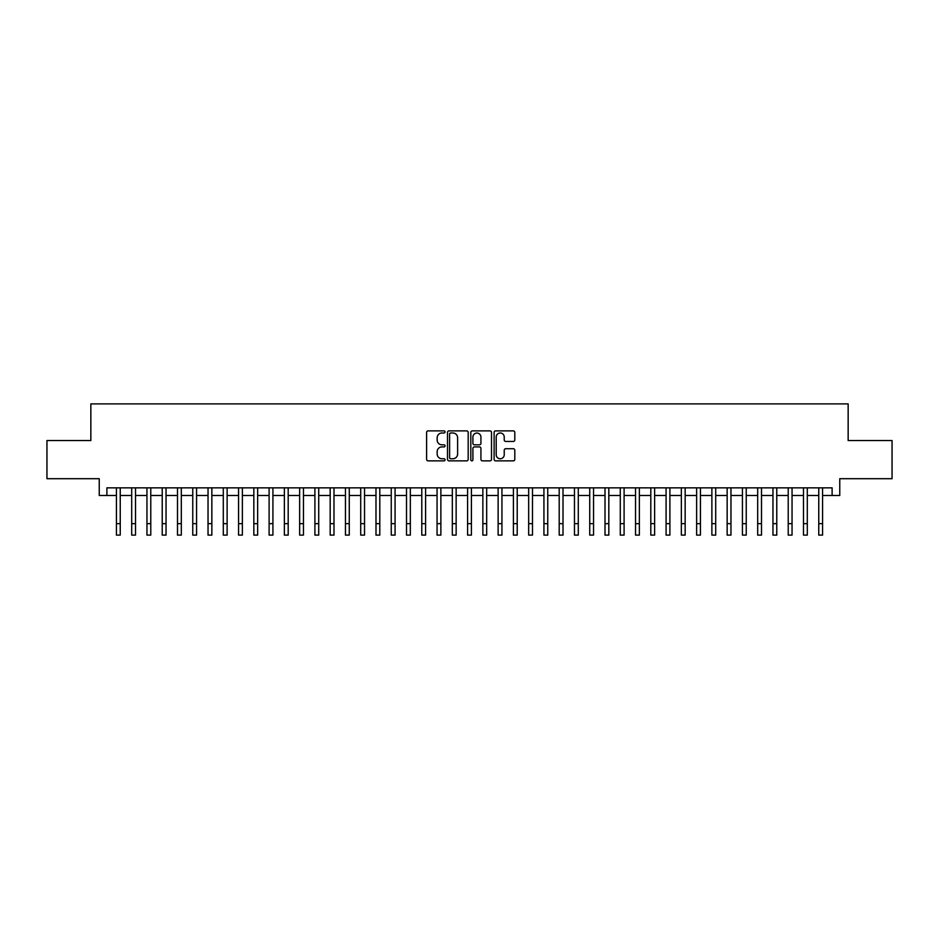 <?xml version="1.0" encoding="UTF-8"?>
<svg xmlns="http://www.w3.org/2000/svg" width="939" height="939" viewBox="0 0 939 939"><rect width="100%" height="100%" fill="white"/><g stroke="black" fill="none" stroke-linecap="round" stroke-linejoin="round"><path stroke-width="1.41" d="M445.074 431.94A1.045 1.045 0 0 0 444.018 430.884L428.102 430.884A1.502 1.502 0 0 0 426.599 432.386L426.599 459.359A1.502 1.502 0 0 0 428.102 460.861L444.018 460.861A1.045 1.045 0 0 0 445.074 459.805A1.045 1.045 0 0 0 444.018 458.76L441.964 458.76A4.801 4.801 0 0 1 437.163 453.96L437.163 451.718A4.801 4.801 0 0 1 441.964 446.917L444.018 446.917A1.045 1.045 0 0 0 445.074 445.872A1.045 1.045 0 0 0 444.018 444.828L441.964 444.828A4.801 4.801 0 0 1 437.163 440.027L437.163 437.785A4.801 4.801 0 0 1 441.964 432.985L444.018 432.985A1.045 1.045 0 0 0 445.074 431.94M513.304 441.447A1.502 1.502 0 0 0 514.795 439.957L514.795 432.386A1.502 1.502 0 0 0 513.304 430.884L495.616 430.884A1.502 1.502 0 0 0 494.114 432.386L494.114 459.359A1.502 1.502 0 0 0 495.616 460.861L513.304 460.861A1.502 1.502 0 0 0 514.795 459.359L514.795 450.215A1.502 1.502 0 0 0 513.304 448.725L505.734 448.725A1.502 1.502 0 0 0 504.231 450.215L504.231 454.758A4.014 4.014 0 0 1 500.229 458.76A4.014 4.014 0 0 1 496.215 454.758L496.215 436.987A4.014 4.014 0 0 1 500.229 432.985A4.014 4.014 0 0 1 504.231 436.987L504.231 439.957A1.502 1.502 0 0 0 505.734 441.447L513.304 441.447M106.882 495.499L106.882 487.857L832.118 487.857L832.118 495.499L839.759 495.499L839.759 478.702L892.05 478.702L892.05 440.532L848.152 440.532L848.152 403.887L90.848 403.887L90.848 440.532L46.95 440.532L46.95 478.702L99.241 478.702L99.241 495.499L116.424 495.499M468.185 432.386A1.502 1.502 0 0 0 466.695 430.884L449.006 430.884A1.502 1.502 0 0 0 447.504 432.386L447.504 459.359A1.502 1.502 0 0 0 449.006 460.861L466.695 460.861A1.502 1.502 0 0 0 468.185 459.359L468.185 432.386M472.305 430.884L489.994 430.884A1.502 1.502 0 0 1 491.496 432.386L491.496 459.359A1.502 1.502 0 0 1 489.994 460.861L482.423 460.861A1.502 1.502 0 0 1 480.932 459.359L480.932 448.419A1.502 1.502 0 0 0 479.43 446.917L474.406 446.917A1.502 1.502 0 0 0 472.904 448.419L472.904 459.805A1.045 1.045 0 0 1 471.859 460.861A1.045 1.045 0 0 1 470.815 459.805L470.815 432.386A1.502 1.502 0 0 1 472.305 430.884M120.239 495.499L131.695 495.499M135.509 495.499L146.954 495.499M150.78 495.499L162.224 495.499M166.039 495.499L177.494 495.499M181.309 495.499L192.765 495.499M196.58 495.499L208.035 495.499M211.85 495.499L223.294 495.499M227.121 495.499L238.565 495.499M242.379 495.499L253.835 495.499M257.65 495.499L269.106 495.499M272.92 495.499L284.376 495.499M288.191 495.499L299.635 495.499M303.461 495.499L314.905 495.499M318.72 495.499L330.176 495.499M333.991 495.499L345.446 495.499M349.261 495.499L360.717 495.499M364.532 495.499L375.987 495.499M379.802 495.499L391.246 495.499M395.073 495.499L406.517 495.499M410.331 495.499L421.787 495.499M425.602 495.499L437.058 495.499M440.872 495.499L452.328 495.499M456.143 495.499L467.587 495.499M471.413 495.499L482.857 495.499M486.672 495.499L498.128 495.499M501.942 495.499L513.398 495.499M517.213 495.499L528.669 495.499M532.483 495.499L543.927 495.499M547.754 495.499L559.198 495.499M563.013 495.499L574.468 495.499M578.283 495.499L589.739 495.499M593.554 495.499L605.009 495.499M608.824 495.499L620.28 495.499M624.095 495.499L635.539 495.499M639.365 495.499L650.809 495.499M654.624 495.499L666.08 495.499M669.894 495.499L681.35 495.499M685.165 495.499L696.621 495.499M700.435 495.499L711.879 495.499M715.706 495.499L727.15 495.499M730.965 495.499L742.42 495.499M746.235 495.499L757.691 495.499M761.506 495.499L772.961 495.499M776.776 495.499L788.22 495.499M792.047 495.499L803.491 495.499M807.305 495.499L818.761 495.499M822.576 495.499L832.118 495.499M450.65 432.985A1.045 1.045 0 0 0 449.605 434.029L449.605 457.716A1.045 1.045 0 0 0 450.65 458.76L452.833 458.76A4.801 4.801 0 0 0 457.622 453.96L457.622 437.785A4.801 4.801 0 0 0 452.833 432.985L450.65 432.985M480.932 437.069A4.014 4.014 0 0 0 476.918 433.055A4.014 4.014 0 0 0 472.904 437.069L472.904 443.325A1.502 1.502 0 0 0 474.406 444.828L479.43 444.828A1.502 1.502 0 0 0 480.932 443.325L480.932 437.069M116.424 523.669L120.239 523.669L120.239 535.113L116.424 535.113L116.424 487.857M120.239 523.669L120.239 487.857M131.695 535.113L135.509 535.113L131.695 535.113L131.695 487.857M135.509 535.113L135.509 487.857M146.954 535.113L150.78 535.113L146.954 535.113L146.954 487.857M150.78 535.113L150.78 487.857M162.224 535.113L166.039 535.113L162.224 535.113L162.224 487.857M166.039 535.113L166.039 487.857M177.494 535.113L181.309 535.113L177.494 535.113L177.494 487.857M181.309 535.113L181.309 487.857M192.765 535.113L196.58 535.113L192.765 535.113L192.765 487.857M196.58 535.113L196.58 487.857M208.035 535.113L211.85 535.113L208.035 535.113L208.035 487.857M211.85 535.113L211.85 487.857M223.294 535.113L227.121 535.113L223.294 535.113L223.294 487.857M227.121 535.113L227.121 487.857M238.565 535.113L242.379 535.113L238.565 535.113L238.565 487.857M242.379 535.113L242.379 487.857M253.835 535.113L257.65 535.113L253.835 535.113L253.835 487.857M257.65 535.113L257.65 487.857M269.106 535.113L272.92 535.113L269.106 535.113L269.106 487.857M272.92 535.113L272.92 487.857M284.376 535.113L288.191 535.113L284.376 535.113L284.376 487.857M288.191 535.113L288.191 487.857M299.635 535.113L303.461 535.113L299.635 535.113L299.635 487.857M303.461 535.113L303.461 487.857M314.905 535.113L318.72 535.113L314.905 535.113L314.905 487.857M318.72 535.113L318.72 487.857M330.176 535.113L333.991 535.113L330.176 535.113L330.176 487.857M333.991 535.113L333.991 487.857M345.446 535.113L349.261 535.113L345.446 535.113L345.446 487.857M349.261 535.113L349.261 487.857M360.717 535.113L364.532 535.113L360.717 535.113L360.717 487.857M364.532 535.113L364.532 487.857M375.987 535.113L379.802 535.113L375.987 535.113L375.987 487.857M379.802 535.113L379.802 487.857M391.246 535.113L395.073 535.113L391.246 535.113L391.246 487.857M395.073 535.113L395.073 487.857M406.517 535.113L410.331 535.113L406.517 535.113L406.517 487.857M410.331 535.113L410.331 487.857M421.787 535.113L425.602 535.113L421.787 535.113L421.787 487.857M425.602 535.113L425.602 487.857M437.058 535.113L440.872 535.113L437.058 535.113L437.058 487.857M440.872 535.113L440.872 487.857M452.328 535.113L456.143 535.113L452.328 535.113L452.328 487.857M456.143 535.113L456.143 487.857M467.587 535.113L471.413 535.113L467.587 535.113L467.587 487.857M471.413 535.113L471.413 487.857M482.857 535.113L486.672 535.113L482.857 535.113L482.857 487.857M486.672 535.113L486.672 487.857M498.128 535.113L501.942 535.113L498.128 535.113L498.128 487.857M501.942 535.113L501.942 487.857M513.398 535.113L517.213 535.113L513.398 535.113L513.398 487.857M517.213 535.113L517.213 487.857M528.669 535.113L532.483 535.113L528.669 535.113L528.669 487.857M532.483 535.113L532.483 487.857M543.927 535.113L547.754 535.113L543.927 535.113L543.927 487.857M547.754 535.113L547.754 487.857M559.198 535.113L563.013 535.113L559.198 535.113L559.198 487.857M563.013 535.113L563.013 487.857M574.468 535.113L578.283 535.113L574.468 535.113L574.468 487.857M578.283 535.113L578.283 487.857M589.739 535.113L593.554 535.113L589.739 535.113L589.739 487.857M593.554 535.113L593.554 487.857M605.009 535.113L608.824 535.113L605.009 535.113L605.009 487.857M608.824 535.113L608.824 487.857M620.28 535.113L624.095 535.113L620.28 535.113L620.28 487.857M624.095 535.113L624.095 487.857M635.539 535.113L639.365 535.113L635.539 535.113L635.539 487.857M639.365 535.113L639.365 487.857M650.809 535.113L654.624 535.113L650.809 535.113L650.809 487.857M654.624 535.113L654.624 487.857M666.08 535.113L669.894 535.113L666.08 535.113L666.08 487.857M669.894 535.113L669.894 487.857M681.35 535.113L685.165 535.113L681.35 535.113L681.35 487.857M685.165 535.113L685.165 487.857M696.621 535.113L700.435 535.113L696.621 535.113L696.621 487.857M700.435 535.113L700.435 487.857M711.879 535.113L715.706 535.113L711.879 535.113L711.879 487.857M715.706 535.113L715.706 487.857M727.15 535.113L730.965 535.113L727.15 535.113L727.15 487.857M730.965 535.113L730.965 487.857M742.42 535.113L746.235 535.113L742.42 535.113L742.42 487.857M746.235 535.113L746.235 487.857M757.691 535.113L761.506 535.113L757.691 535.113L757.691 487.857M761.506 535.113L761.506 487.857M772.961 535.113L776.776 535.113L772.961 535.113L772.961 487.857M776.776 535.113L776.776 487.857M788.22 535.113L792.047 535.113L788.22 535.113L788.22 487.857M792.047 535.113L792.047 487.857M803.491 535.113L807.305 535.113L803.491 535.113L803.491 487.857M807.305 535.113L807.305 487.857M818.761 535.113L822.576 535.113L818.761 535.113L818.761 487.857M822.576 535.113L822.576 487.857M131.695 523.669L135.509 523.669M146.954 523.669L150.78 523.669M162.224 523.669L166.039 523.669M177.494 523.669L181.309 523.669M192.765 523.669L196.58 523.669M208.035 523.669L211.85 523.669M223.294 523.669L227.121 523.669M238.565 523.669L242.379 523.669M253.835 523.669L257.65 523.669M269.106 523.669L272.92 523.669M284.376 523.669L288.191 523.669M299.635 523.669L303.461 523.669M314.905 523.669L318.72 523.669M330.176 523.669L333.991 523.669M345.446 523.669L349.261 523.669M360.717 523.669L364.532 523.669M375.987 523.669L379.802 523.669M391.246 523.669L395.073 523.669M406.517 523.669L410.331 523.669M421.787 523.669L425.602 523.669M437.058 523.669L440.872 523.669M452.328 523.669L456.143 523.669M467.587 523.669L471.413 523.669M482.857 523.669L486.672 523.669M498.128 523.669L501.942 523.669M513.398 523.669L517.213 523.669M528.669 523.669L532.483 523.669M543.927 523.669L547.754 523.669M559.198 523.669L563.013 523.669M574.468 523.669L578.283 523.669M589.739 523.669L593.554 523.669M605.009 523.669L608.824 523.669M620.28 523.669L624.095 523.669M635.539 523.669L639.365 523.669M650.809 523.669L654.624 523.669M666.08 523.669L669.894 523.669M681.35 523.669L685.165 523.669M696.621 523.669L700.435 523.669M711.879 523.669L715.706 523.669M727.15 523.669L730.965 523.669M742.42 523.669L746.235 523.669M757.691 523.669L761.506 523.669M772.961 523.669L776.776 523.669M788.22 523.669L792.047 523.669M803.491 523.669L807.305 523.669M818.761 523.669L822.576 523.669"/></g></svg>
